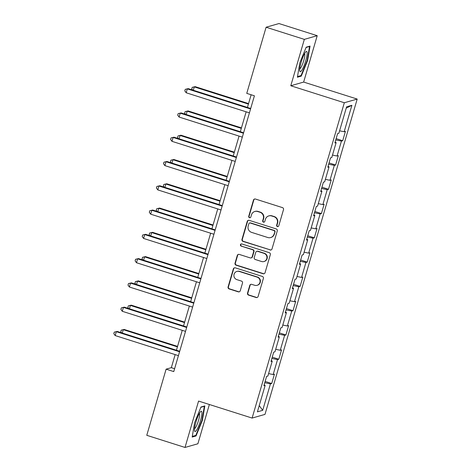 <?xml version="1.0" encoding="UTF-8"?>
<svg xmlns="http://www.w3.org/2000/svg" width="471" height="471" viewBox="0 0 471 471"><rect width="100%" height="100%" fill="white"/><g stroke="black" fill="none" stroke-linecap="round" stroke-linejoin="round"><path stroke-width="0.71" d="M277.395 226.586A1.125 1.095 -105.9 0 0 278.761 225.85L283.507 209.619A1.601 1.566 -105.9 0 0 282.453 207.611L255.423 199.033A1.601 1.566 -105.9 0 0 253.475 200.081L248.729 216.313A1.125 1.095 -105.9 0 0 250.089 217.726A1.125 1.095 -105.9 0 0 250.831 216.984L251.449 214.882A5.128 5.004 -105.9 0 1 257.678 211.52L259.933 212.233A5.128 5.004 -105.9 0 1 263.307 218.65L262.694 220.746A1.125 1.095 -105.9 0 0 264.054 222.159A1.125 1.095 -105.9 0 0 264.796 221.417L265.409 219.315A5.128 5.004 -105.9 0 1 271.643 215.953L273.898 216.666A5.128 5.004 -105.9 0 1 277.272 223.083L276.66 225.179A1.125 1.095 -105.9 0 0 277.395 226.586M268.806 215.906L269.153 215.806A5.128 5.004 -105.9 0 1 271.991 215.853L274.246 216.566A5.128 5.004 -105.9 0 1 277.619 222.983L277.007 225.085A1.125 1.095 -105.9 0 0 278.184 226.527M254.717 198.98A1.601 1.566 -105.9 0 0 253.822 199.987L249.077 216.218A1.125 1.095 -105.9 0 0 250.26 217.661M254.84 211.473L255.188 211.373A5.128 5.004 -105.9 0 1 258.031 211.42L260.28 212.133A5.128 5.004 -105.9 0 1 263.654 218.55L263.042 220.652A1.125 1.095 -105.9 0 0 264.225 222.094M247.522 293.103A1.601 1.566 -105.9 0 0 248.576 295.111L256.159 297.519A1.601 1.566 -105.9 0 0 258.108 296.465L263.383 278.438A1.601 1.566 -105.9 0 0 262.323 276.436L235.3 267.852A1.601 1.566 -105.9 0 0 233.351 268.906L228.082 286.933A1.601 1.566 -105.9 0 0 229.136 288.935L238.297 291.843A1.601 1.566 -105.9 0 0 240.239 290.795L242.5 283.077A1.601 1.566 -105.9 0 0 241.44 281.075L236.901 279.633A4.286 4.18 -105.9 0 1 236.919 271.42A4.286 4.18 -105.9 0 1 239.292 271.461L257.084 277.107A4.286 4.18 -105.9 0 1 257.066 285.32A4.286 4.18 -105.9 0 1 254.693 285.279L251.726 284.343A1.601 1.566 -105.9 0 0 249.777 285.391L247.522 293.103L247.87 293.003A1.601 1.566 -105.9 0 0 248.929 295.011L256.507 297.419A1.601 1.566 -105.9 0 0 257.219 297.472M198.574 401.068L185.015 447.45L146.769 435.31L166.116 369.164L173.764 371.59L254.411 95.801L246.757 93.376L266.103 27.23L304.343 39.37L290.784 85.751L344.319 102.749L252.115 418.071L198.574 401.068M270.054 250.007A1.601 1.566 -105.9 0 0 272.002 248.953L277.272 230.931A1.601 1.566 -105.9 0 0 276.218 228.924L249.194 220.346A1.601 1.566 -105.9 0 0 247.246 221.394L241.976 239.421A1.601 1.566 -105.9 0 0 243.03 241.423L270.401 249.907A1.601 1.566 -105.9 0 0 271.113 249.96M270.325 254.687L265.055 272.709A1.601 1.566 -105.9 0 1 263.106 273.763L236.083 265.179A1.601 1.566 -105.9 0 1 235.029 263.177L237.284 255.465A1.601 1.566 -105.9 0 1 239.233 254.411L250.189 257.89A1.601 1.566 -105.9 0 0 252.138 256.842L253.633 251.72A1.601 1.566 -105.9 0 0 252.58 249.718L241.17 246.097A1.125 1.095 -105.9 0 1 241.176 243.949A1.125 1.095 -105.9 0 1 241.794 243.954L269.271 252.68A1.601 1.566 -105.9 0 1 270.325 254.687M344.319 102.749L357.195 99.069L264.985 414.392L252.115 418.071M265.138 381.433L271.702 383.518L274.434 374.18L273.162 374.539L277.531 359.603L278.803 359.238L281.534 349.9L280.263 350.265L284.631 335.323L285.903 334.958L288.635 325.62L287.363 325.985L291.732 311.043L293.003 310.677L295.735 301.34L294.463 301.705L298.832 286.762L300.104 286.397L302.835 277.06L301.564 277.425L305.932 262.482L307.204 262.117L309.936 252.78L308.664 253.145L313.032 238.202L314.304 237.843L317.03 228.506L315.764 228.865L320.133 213.922L321.405 213.563L324.13 204.226L322.865 204.585L327.233 189.642L328.499 189.283L331.231 179.946L329.965 180.305L334.333 165.368L335.599 165.003L338.331 155.665L337.059 156.031L341.434 141.088L342.7 140.723L345.431 131.385L344.16 131.75L351.896 105.292L346.609 106.799L338.873 133.258L337.601 133.623L334.869 142.96L336.141 142.595L335.128 142.095M271.702 383.518L270.431 383.883L262.694 410.335L257.407 411.848L265.144 385.39L263.872 385.755L266.604 376.417L267.875 376.052L272.244 361.11L270.972 361.475L273.704 352.137L274.976 351.772L279.344 336.83L278.073 337.195L280.804 327.857L282.076 327.492L286.445 312.556L285.173 312.915L287.905 303.577L289.176 303.212L293.545 288.276L292.273 288.635L295.005 279.297L296.277 278.938L300.645 263.995L299.373 264.355L302.105 255.017L303.371 254.658L307.746 239.715L306.474 240.08L309.206 230.737L310.471 230.378L314.84 215.435L313.574 215.8L316.306 206.463L317.572 206.098L321.94 191.155L320.674 191.52L323.4 182.183L324.672 181.818L329.041 166.875L327.775 167.24L330.501 157.903L331.772 157.538L336.141 142.595M268.594 373.603L273.162 374.539M271.861 358.437L277.531 359.603M272.244 361.11L271.225 360.609M275.694 349.323L280.263 350.265M278.962 334.157L284.631 335.323M279.344 336.83L278.326 336.329M282.794 325.043L287.363 325.985M286.062 309.877L291.732 311.043M286.445 312.556L285.426 312.049M289.889 300.763L294.463 301.705M293.162 285.597L298.832 286.762M293.545 288.276L292.526 287.769M296.989 276.483L301.564 277.425M300.262 261.317L305.932 262.482M300.645 263.995L299.627 263.489M304.089 252.203L308.664 253.145M307.363 237.037L313.032 238.202M307.746 239.715L306.727 239.209M311.19 227.923L315.764 228.865M314.463 212.757L320.133 213.922M314.84 215.435L313.827 214.935M318.29 203.649L322.865 204.585M321.563 188.477L327.233 189.642M321.94 191.155L320.928 190.655M325.39 179.369L329.965 180.305M328.664 164.196L334.333 165.368M329.041 166.875L328.028 166.375M332.491 155.089L337.059 156.031M335.764 139.922L341.434 141.088M339.591 130.808L344.16 131.75M346.22 108.142L351.896 105.292M290.784 85.751L303.654 82.072L317.218 35.69L304.343 39.37M317.218 35.69L278.979 23.55L266.103 27.23M185.015 447.45L197.885 443.77L209.371 404.501M303.654 82.072L357.195 99.069M175.153 354.61L171.332 367.668L166.116 369.164M251.137 94.765L247.428 107.441M246.15 111.815L240.328 131.721M239.05 136.095L233.227 156.001M231.95 160.375L226.127 180.281M224.85 184.65L219.033 204.561M217.749 208.93L211.932 228.841M210.649 233.21L204.832 253.121M203.554 257.49L197.732 277.401M196.454 281.77L190.631 301.675M189.354 306.05L183.531 325.956M182.253 330.33L176.431 350.236M259.233 405.608L262.694 410.335M264.761 382.711L270.431 383.883M265.144 385.39L264.125 384.889M174.606 368.711L171.332 367.668M336.135 138.639L342.7 140.723M329.035 162.919L335.599 165.003M321.934 187.199L328.499 189.283M314.834 211.479L321.405 213.563M307.74 235.759L314.304 237.843M300.639 260.033L307.204 262.117M293.539 284.313L300.104 286.397M286.439 308.593L293.003 310.677M279.338 332.873L285.903 334.958M272.238 357.153L278.803 359.238M299.85 62.761L297.395 77.226L301.275 76.119L307.604 60.547L310.059 46.081L306.179 47.188L299.85 62.761M196.048 435.952L202.383 420.379L204.832 405.914L200.958 407.021L194.629 422.593L192.174 437.059L196.048 435.952L195.035 435.628M307.186 60.418L307.604 60.547M300.257 75.796L301.275 76.119M201.965 420.25L202.383 420.379M248.482 220.293A1.601 1.566 -105.9 0 0 247.593 221.293L242.324 239.321A1.601 1.566 -105.9 0 0 243.377 241.329L270.401 249.907M274.681 231.944A1.125 1.095 -105.9 0 0 273.939 230.537L250.219 223.007A1.125 1.095 -105.9 0 0 248.853 223.743L248.205 225.956A5.128 5.004 -105.9 0 0 251.585 232.374L267.799 237.519A5.128 5.004 -105.9 0 0 274.034 234.158L275.029 231.844A1.125 1.095 -105.9 0 0 274.293 230.437L273.939 230.537M249.601 222.995L249.948 222.895A1.125 1.095 -105.9 0 1 250.566 222.907L274.293 230.437M270.637 237.567L270.984 237.466A5.128 5.004 -105.9 0 0 274.381 234.058L274.034 234.158M275.029 231.844L274.381 234.058M238.52 254.358A1.601 1.566 -105.9 0 0 237.631 255.364L235.376 263.077A1.601 1.566 -105.9 0 0 236.43 265.079L263.454 273.663A1.601 1.566 -105.9 0 0 264.166 273.716M251.078 257.902L251.426 257.808A1.601 1.566 -105.9 0 0 252.485 256.742L253.987 251.62A1.601 1.566 -105.9 0 0 252.927 249.618L241.17 246.097M241.352 243.913A1.125 1.095 -105.9 0 0 241.517 245.997M261.564 261.499A4.286 4.18 -105.9 0 0 266.951 257.484A4.286 4.18 -105.9 0 0 263.954 253.327L257.684 251.337A1.601 1.566 -105.9 0 0 255.741 252.391L254.24 257.507A1.601 1.566 -105.9 0 0 255.294 259.509L261.564 261.499M263.937 261.54L264.284 261.44A4.286 4.18 -105.9 0 0 264.302 253.227L263.954 253.327M256.801 251.326L257.148 251.226A1.601 1.566 -105.9 0 1 258.037 251.237L264.302 253.227M251.019 284.284A1.601 1.566 -105.9 0 0 250.13 285.291L247.87 293.003M257.066 285.32L257.413 285.22A4.286 4.18 -105.9 0 0 257.431 277.007L257.084 277.107M236.919 271.42L237.266 271.32A4.286 4.18 -105.9 0 1 239.639 271.361L257.431 277.007M234.587 267.799A1.601 1.566 -105.9 0 0 233.698 268.806L228.429 286.833A1.601 1.566 -105.9 0 0 229.483 288.835L238.644 291.743A1.601 1.566 -105.9 0 0 239.35 291.796M248.553 103.602L195.159 86.646L194.287 86.899L193.304 90.261M248.411 104.079L194.287 86.899L192.221 87.359L195.159 86.646M192.592 90.032L191.762 88.913L192.221 87.359M250.702 108.483L188.2 88.636L187.328 88.884L250.56 108.96M186.192 92.775L184.803 90.903L185.262 89.349L187.328 88.884L186.192 92.775L249.424 112.852M185.262 89.349L188.2 88.636M299.727 70.644A10.615 1.972 107.6 0 0 299.768 70.921A10.615 1.972 107.6 0 0 304.025 65.752A10.615 1.972 107.6 0 0 307.116 52.475A10.615 1.972 107.6 0 0 305.838 51.804A10.615 1.972 107.6 0 0 301.646 60.624A10.615 1.972 107.6 0 0 299.727 70.644M299.762 68.778A8.036 1.495 107.6 0 0 303.083 62.678A8.036 1.495 107.6 0 0 304.819 54.236A8.036 1.495 107.6 0 0 304.602 53.547M306.068 47.465L309.553 46.47L307.174 60.482L301.046 75.572L297.507 76.585M309.153 46.341L309.553 46.47M200.458 420.744A10.615 1.972 107.6 0 0 200.617 411.636A10.615 1.972 107.6 0 0 195.936 422.034A10.615 1.972 107.6 0 0 194.547 430.753A10.615 1.972 107.6 0 0 200.458 420.744M194.541 428.61A8.036 1.495 107.6 0 0 198.515 420.456A8.036 1.495 107.6 0 0 199.374 413.379M200.846 407.297L204.332 406.302L201.953 420.315L195.818 435.404L192.28 436.417M203.931 406.173L204.332 406.302M241.452 127.882L188.059 110.926L187.187 111.174L186.204 114.535M241.311 128.359L187.187 111.174L185.121 111.639L188.059 110.926M185.492 114.312L184.661 113.193L185.121 111.639M234.352 152.162L180.958 135.206L180.087 135.454L179.104 138.815M234.211 152.639L180.087 135.454L178.02 135.919L180.958 135.206M178.391 138.592L177.561 137.473L178.02 135.919M243.601 132.763L181.1 112.916L180.228 113.164L243.46 133.24M179.092 117.055L177.702 115.183L178.162 113.629L180.228 113.164L179.092 117.055L242.324 137.132M178.162 113.629L181.1 112.916M236.501 157.043L173.999 137.196L173.128 137.444L236.36 157.52M171.992 141.335L170.602 139.463L171.061 137.903L173.128 137.444L171.992 141.335L235.223 161.412M171.061 137.903L173.999 137.196M227.252 176.442L173.858 159.486L172.987 159.734L172.003 163.096M227.11 176.919L172.987 159.734L170.92 160.199L173.858 159.486M171.291 162.872L170.467 161.753L170.92 160.199M220.151 200.717L166.758 183.767L165.886 184.014L164.903 187.376M220.01 201.199L165.886 184.014L163.82 184.473L166.758 183.767M164.191 187.146L163.366 186.033L163.82 184.473M213.051 224.997L159.657 208.047L158.786 208.294L157.809 211.656M212.916 225.479L158.786 208.294L156.719 208.753L159.657 208.047M157.09 211.426L156.266 210.313L156.719 208.753M229.401 181.317L166.899 161.476L166.028 161.724L229.259 181.8M164.891 165.615L163.508 163.743L163.961 162.183L166.028 161.724L164.891 165.615L228.123 185.692M163.961 162.183L166.899 161.476M222.3 205.597L159.799 185.757L158.927 186.004L222.159 206.08M157.791 189.895L156.407 188.023L156.861 186.463L158.927 186.004L157.791 189.895L221.023 209.972M156.861 186.463L159.799 185.757M215.2 229.877L152.698 210.037L151.827 210.284L215.059 230.36M150.691 214.175L149.307 212.297L149.76 210.743L151.827 210.284L150.691 214.175L213.922 234.252M149.76 210.743L152.698 210.037M205.951 249.277L152.557 232.327L151.691 232.574L150.708 235.936M205.815 249.76L151.691 232.574L149.619 233.033L152.557 232.327M149.99 235.706L149.166 234.593L149.619 233.033M208.1 254.157L145.598 234.311L144.732 234.564L207.958 254.64M143.59 238.45L142.207 236.577L142.66 235.023L144.732 234.564L143.59 238.45L206.822 258.532M142.66 235.023L145.598 234.311M198.856 273.557L145.457 256.607L144.591 256.854L143.608 260.216M198.715 274.04L144.591 256.854L142.519 257.313L145.457 256.607M142.89 259.986L142.065 258.867L142.519 257.313M200.999 278.438L138.498 258.591L137.632 258.838L200.864 278.92M136.49 262.73L135.106 260.857L135.56 259.303L137.632 258.838L136.49 262.73L199.722 282.806M135.56 259.303L138.498 258.591M191.756 297.837L138.362 280.881L137.491 281.134L136.508 284.496M191.615 298.32L137.491 281.134L135.418 281.593L138.362 280.881M135.789 284.266L134.965 283.148L135.418 281.593M193.905 302.718L131.403 282.871L130.532 283.118L193.764 303.194M129.39 287.01L128.006 285.138L128.459 283.583L130.532 283.118L129.39 287.01L192.621 307.086M128.459 283.583L131.403 282.871M184.656 322.117L131.262 305.161L130.39 305.414L129.407 308.77M184.514 322.594L130.39 305.414L128.318 305.873L131.262 305.161M128.689 308.546L127.865 307.428L128.318 305.873M186.804 326.998L124.303 307.151L123.431 307.398L186.663 327.475M122.295 311.29L120.906 309.418L121.359 307.863L123.431 307.398L122.295 311.29L185.527 331.366M121.359 307.863L124.303 307.151M177.555 346.397L124.161 329.441L123.29 329.688L122.307 333.05M177.414 346.874L123.29 329.688L121.224 330.153L124.161 329.441M121.595 332.826L120.764 331.708L121.224 330.153M179.704 351.278L117.202 331.431L116.331 331.678L179.563 351.755M115.195 335.57L113.805 333.698L114.265 332.137L116.331 331.678L115.195 335.57L178.427 355.646M114.265 332.137L117.202 331.431M277.619 222.983L277.272 223.083M274.246 216.566L273.898 216.666M271.991 215.853L271.643 215.953M263.042 220.652L262.694 220.746M263.654 218.55L263.307 218.65M260.28 212.133L259.933 212.233M258.031 211.42L257.678 211.52M249.077 216.218L248.729 216.313M253.822 199.987L253.475 200.081M277.007 225.085L276.66 225.179M243.377 241.329L243.03 241.423M242.324 239.321L241.976 239.421M247.593 221.293L247.246 221.394M250.566 222.907L250.219 223.007M263.454 273.663L263.106 273.763M236.43 265.079L236.083 265.179M235.376 263.077L235.029 263.177M237.631 255.364L237.284 255.465M252.485 256.742L252.138 256.842M253.987 251.62L253.633 251.72M252.927 249.618L252.58 249.718M258.037 251.237L257.684 251.337M250.13 285.291L249.777 285.391M239.639 271.361L239.292 271.461M238.644 291.743L238.297 291.843M229.483 288.835L229.136 288.935M228.429 286.833L228.082 286.933M233.698 268.806L233.351 268.906M256.507 297.419L256.159 297.519M248.929 295.011L248.576 295.111"/></g></svg>

